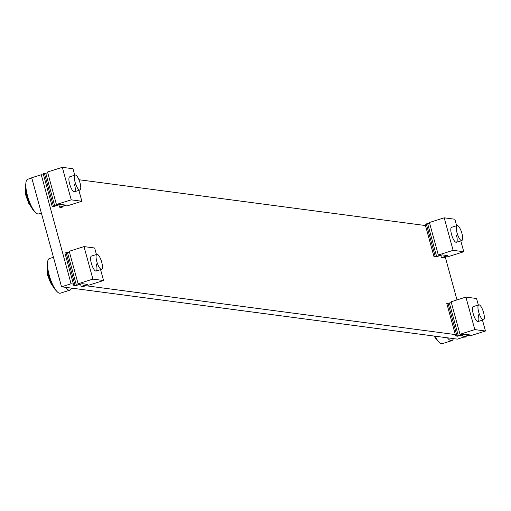 <?xml version="1.0" encoding="UTF-8"?>
<svg xmlns="http://www.w3.org/2000/svg" width="511" height="511" viewBox="0 0 511 511"><rect width="100%" height="100%" fill="white"/><g stroke="black" fill="none" stroke-linecap="round" stroke-linejoin="round"><path stroke-width="0.77" d="M73.418 284.09L71.08 283.777L61.537 286.792L31.708 177.764L41.257 174.749L43.588 175.056M71.08 283.777L41.257 174.749M463.95 337.049L457.364 339.132L61.537 286.792M466.856 335.931L466.026 336.391M466.907 336.11L466.473 336.053M462.73 335.561L460.488 335.267M455.307 334.577L84.577 285.566M80.834 285.068L78.592 284.774M445.17 256.663L457 299.906M78.943 179.731L425.484 225.549M41.365 213.055L38.676 213.905A18.166 5.251 -107.5 0 1 27.505 195.828A18.166 5.251 -107.5 0 1 27.728 179.259L31.765 177.981M80.023 182.887A7.844 2.268 -107.5 0 1 79.927 190.041A7.844 2.268 -107.5 0 1 75.104 182.235A7.844 2.268 -107.5 0 1 75.2 175.081A7.844 2.268 -107.5 0 1 80.023 182.887M34.537 211.337A15.688 4.535 -107.5 0 1 33.605 210.475A15.688 4.535 -107.5 0 1 26.923 196.358A15.688 4.535 -107.5 0 1 25.55 184.976A15.688 4.535 -107.5 0 1 25.812 183.736M75.2 175.081L69.732 176.812A7.844 2.268 72.5 0 0 69.637 183.966A7.844 2.268 72.5 0 0 74.459 191.766A7.844 2.268 72.5 0 0 74.555 184.612M59.525 207.172L61.365 207.415L62.559 207.038L61.128 206.846L64.942 205.639L67.075 205.927L81.869 201.251L71.214 199.839L56.421 204.515L58.554 204.796L54.734 206.003L52.109 206.189L53.949 206.438L60.394 204.4L65.964 205.135L59.525 207.172L58.893 204.873M52.109 206.189L43.211 173.683L47.766 172.884M62.559 207.038L62.399 206.444M81.869 201.251L78.892 190.367M74.753 175.228L72.977 168.739L62.323 167.333L47.529 172.003L56.421 204.515M71.214 199.839L62.323 167.333M54.734 206.003L45.843 173.497M53.297 205.812L44.406 173.306M96.886 254.357A7.844 2.268 -107.5 0 1 101.708 262.162A7.844 2.268 -107.5 0 1 101.612 269.31A7.844 2.268 -107.5 0 1 96.79 261.511A7.844 2.268 -107.5 0 1 96.886 254.357L91.418 256.081A7.844 2.268 72.5 0 0 91.322 263.235A7.844 2.268 72.5 0 0 96.145 271.041A7.844 2.268 72.5 0 0 96.24 263.887M81.211 286.441L83.057 286.69L84.245 286.313L82.814 286.122L86.634 284.914L88.761 285.195L103.554 280.52L92.9 279.115L78.106 283.79L80.24 284.071L76.42 285.279L73.795 285.464L75.634 285.706L82.079 283.669L87.656 284.41L81.211 286.441L80.578 284.142M73.795 285.464L64.897 252.951L69.458 252.159M84.245 286.313L84.085 285.719M103.554 280.52L100.578 269.636M96.438 254.497L94.663 248.014L84.008 246.602L69.215 251.278L78.106 283.79M92.9 279.115L84.008 246.602M76.42 285.279L67.529 252.766M74.989 285.087L66.091 252.575M478.775 304.85A7.844 2.268 -107.5 0 1 483.598 312.649A7.844 2.268 -107.5 0 1 483.502 319.803A7.844 2.268 -107.5 0 1 478.686 312.004A7.844 2.268 -107.5 0 1 478.775 304.85L473.314 306.574A7.844 2.268 72.5 0 0 473.218 313.728A7.844 2.268 72.5 0 0 478.041 321.534A7.844 2.268 72.5 0 0 478.136 314.38M463.1 336.934L464.946 337.177L466.141 336.8L464.703 336.615L468.523 335.408L470.657 335.689L485.45 331.013L474.796 329.601L460.002 334.277L462.129 334.558L458.316 335.765L455.684 335.957L457.53 336.2L463.975 334.162L469.545 334.897L463.1 336.934L462.474 334.635M455.684 335.957L446.793 303.445L451.347 302.646M466.141 336.8L465.981 336.212M485.45 331.013L482.473 320.129M478.328 304.99L476.559 298.501L465.904 297.095L451.111 301.771L460.002 334.277M474.796 329.601L465.904 297.095M458.316 335.765L449.418 303.259M456.879 335.58L447.987 303.068M457.09 225.575A7.844 2.268 -107.5 0 1 461.912 233.38A7.844 2.268 -107.5 0 1 461.816 240.534A7.844 2.268 -107.5 0 1 456.994 232.729A7.844 2.268 -107.5 0 1 457.09 225.575L451.628 227.306A7.844 2.268 72.5 0 0 451.532 234.453A7.844 2.268 72.5 0 0 456.355 242.259A7.844 2.268 72.5 0 0 456.451 235.105M441.415 257.665L443.261 257.908L444.455 257.531L443.018 257.34L446.838 256.132L448.971 256.413L463.764 251.738L453.11 250.333L438.317 255.008L440.444 255.289L436.63 256.496L433.999 256.682L435.845 256.924L442.29 254.893L447.86 255.628L441.415 257.665L440.789 255.366M433.999 256.682L425.107 224.176L429.662 223.377M444.455 257.531L444.289 256.937M463.764 251.738L460.788 240.86M456.642 225.715L454.873 219.232L444.219 217.82L429.419 222.496L438.317 255.008M453.11 250.333L444.219 217.82M436.63 256.496L427.733 223.984M435.193 256.305L426.302 223.799M71.444 288.108A18.166 5.251 -107.5 0 1 69.905 290.159A18.166 5.251 -107.5 0 1 65.561 287.329M69.905 290.159L60.362 293.18A18.166 5.251 -107.5 0 1 49.19 275.103A18.166 5.251 -107.5 0 1 49.414 258.528L53.457 257.25M453.34 338.595A18.166 5.251 -107.5 0 1 451.801 340.652A18.166 5.251 -107.5 0 1 447.451 337.822M451.801 340.652L442.258 343.667A18.166 5.251 -107.5 0 1 435.085 336.187M56.223 290.612A15.688 4.535 -107.5 0 1 55.297 289.743A15.688 4.535 -107.5 0 1 48.609 275.633A15.688 4.535 -107.5 0 1 47.236 264.251A15.688 4.535 -107.5 0 1 47.497 263.012M438.112 341.105A15.688 4.535 -107.5 0 1 437.186 340.237A15.688 4.535 -107.5 0 1 434.382 336.091M79.927 190.041L74.459 191.766M33.605 210.475L28.782 203.391L26.47 197.272C25.607 195.783 25.301 191.689 25.55 184.976M101.612 269.31L96.145 271.041M55.297 289.743L50.468 282.66L48.155 276.54C47.293 275.059 46.986 270.958 47.236 264.251M483.502 319.803L478.041 321.534M437.186 340.237L433.973 336.04M461.816 240.534L456.355 242.259"/></g></svg>

